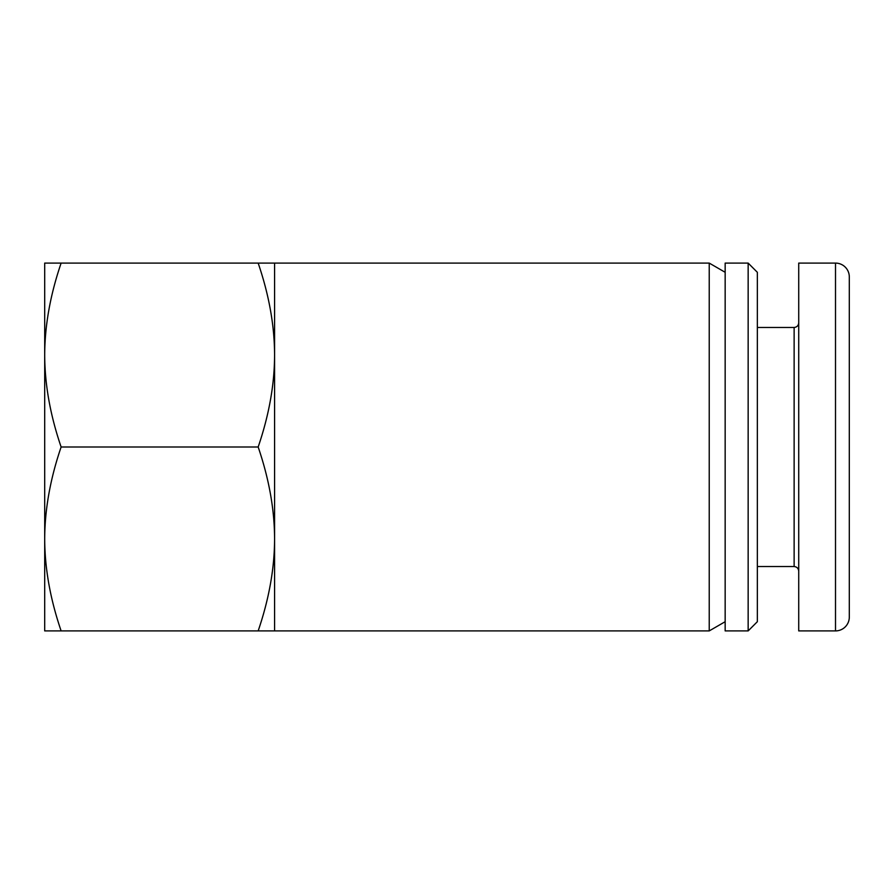 <?xml version="1.0" encoding="UTF-8"?>
<svg xmlns="http://www.w3.org/2000/svg" width="894" height="894" viewBox="0 0 894 894"><rect width="100%" height="100%" fill="white"/><g stroke="black" fill="none" stroke-linecap="round" stroke-linejoin="round"><path stroke-width="1.34" d="M274.581 447L274.581 630.907L258.165 630.907C269.038 599.069 274.514 568.416 274.581 538.959C274.514 509.491 269.038 478.849 258.165 447C269.038 415.151 274.514 384.509 274.581 355.041L274.581 447M725.157 621.71L709.233 630.907L709.233 263.093L274.581 263.093L274.581 355.041C274.514 325.584 269.038 294.931 258.165 263.093L274.581 263.093M44.7 565.019L44.7 538.959L44.7 565.019M44.7 355.041L44.7 263.093L61.127 263.093C50.265 294.852 44.789 325.494 44.7 355.041C44.789 384.588 50.265 415.241 61.127 447C50.265 478.759 44.789 509.412 44.7 538.959L44.7 355.041M725.157 447L725.157 630.907L748.155 630.907L748.155 263.093L725.157 263.093L725.157 447M748.155 630.907L757.341 621.71L757.341 272.29L748.155 263.093M798.722 263.093L798.722 630.907L835.51 630.907A13.79 13.79 0 0 0 849.3 617.117L849.3 276.883A13.79 13.79 0 0 0 835.51 263.093L798.722 263.093M849.3 276.883A13.79 13.79 0 0 0 835.51 263.093L835.51 630.907L798.722 630.907M44.7 630.907L44.7 538.959C44.789 568.506 50.265 599.148 61.127 630.907L44.7 630.907M258.165 263.093L61.127 263.093M258.165 447L61.127 447M258.165 630.907L61.127 630.907M798.722 322.857C798.431 325.639 796.9 327.17 794.129 327.461L794.129 566.539L757.341 566.539M835.51 630.907A13.79 13.79 0 0 0 849.3 617.117M709.233 630.907L274.581 630.907M794.129 566.539C796.9 566.83 798.431 568.361 798.722 571.143M794.129 327.461L757.341 327.461M725.157 272.29L709.233 263.093"/></g></svg>
